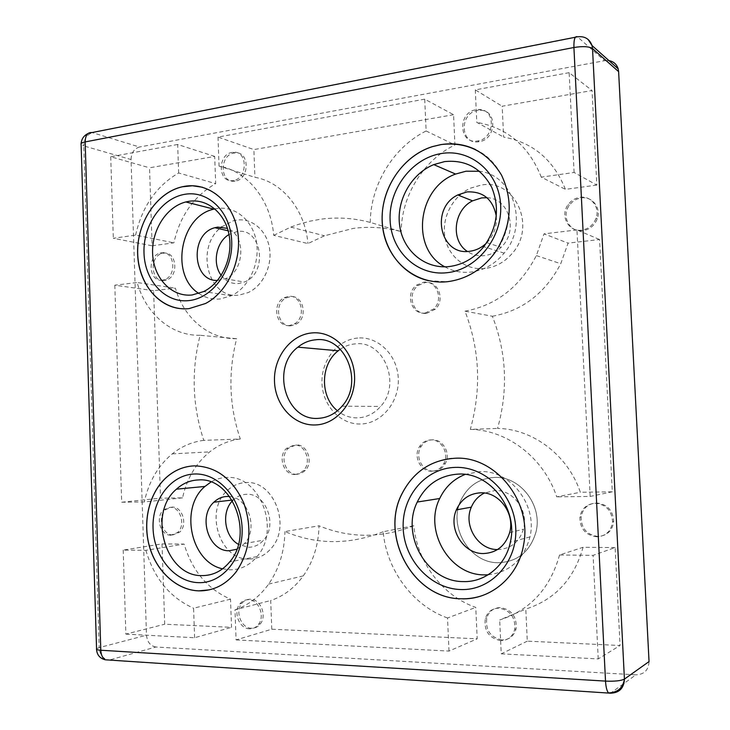 <?xml version="1.0" encoding="UTF-8"?>
<svg xmlns="http://www.w3.org/2000/svg" width="730" height="730" viewBox="0 0 730 730"><rect width="100%" height="100%" fill="white"/><g stroke="black" fill="none" stroke-linecap="round" stroke-linejoin="round"><path stroke-width="0.55" stroke-dasharray="3.65 2.74" d="M357.737 338.054C337.379 339.651 320.954 360.839 321.985 383.369C322.724 405.916 340.8 425.015 361.259 423.984C381.726 423.3 399.438 401.892 398.279 378.45C397.43 354.981 378.067 336.11 357.737 338.054M340.271 349.241C344.843 346.13 349.789 344.341 355.127 343.885C383.515 339.861 401.847 383.816 380.595 406.437C374.344 413.499 366.862 417.304 358.147 417.861C350.482 418.126 343.593 415.762 337.461 410.771M248.939 559.052C219.246 560.056 204.126 509.887 227.669 490.25C233.043 485.359 239.203 482.804 246.147 482.576C273.713 480.249 291.671 526.148 271.259 548.33C265.081 555.457 257.635 559.034 248.939 559.052M248.903 559.061C219.21 560.065 204.099 509.896 227.641 490.25C233.016 485.368 239.175 482.813 246.11 482.585C273.686 480.249 291.644 526.157 271.231 548.339C265.045 555.466 257.608 559.043 248.903 559.061M484.893 268.512C465.74 270.629 448.202 256.531 444.935 237.067C441.504 217.65 452.773 195.996 470.74 188.094L481.052 185.119C515.252 178.211 537.371 227.139 511.465 254.259C504.019 262.517 495.159 267.262 484.893 268.512M484.866 268.512C465.713 270.629 448.174 256.531 444.908 237.067C441.477 217.64 452.746 195.987 470.713 188.084L481.024 185.101C515.225 178.202 537.353 227.13 511.447 254.25C503.992 262.508 495.141 267.262 484.866 268.512M498.426 562.73C469.463 563.277 447.946 526.631 460.867 500.333C467.82 486.043 479.035 478.415 494.502 477.429C520.015 475.905 542.974 505.434 535.984 532.051C530.153 551.597 517.634 561.817 498.426 562.73C469.445 563.277 447.919 526.64 460.84 500.333C467.793 486.052 479.008 478.415 494.484 477.429C519.997 475.905 542.947 505.443 535.966 532.061C530.135 551.606 517.616 561.826 498.408 562.73M221.509 226.957L233.472 220.734L236.556 220.113C251.823 217.805 266.642 230.187 269.498 248.173C272.5 266.112 262.837 285.987 248.136 292.593L239.294 295.057C208.671 299.875 194.746 248.529 220.551 227.778M221.473 226.957L233.445 220.725L236.529 220.104C251.786 217.805 266.614 230.187 269.47 248.163C272.463 266.103 262.8 285.977 248.1 292.593L239.267 295.057C208.643 299.875 194.718 248.519 220.515 227.769M209.291 589.849C219.794 587.394 228.727 581.445 236.091 572.028C250.089 551.515 252.671 528.502 243.829 502.979C232.788 478.853 216.345 466.479 194.49 465.859L192.811 465.941M179.68 308.553L189.061 308.644L205.586 303.516C225.387 293.113 239.376 267.061 238.628 241.092C237.934 215.113 222.65 192.766 202.511 187.254M428.382 280.667L447.152 281.753C467.072 279.271 483.442 268.987 496.254 250.91C520.39 216.983 509.485 164.898 475.723 149.659M482.813 595.406C504.758 586.774 518.364 569.902 523.638 544.772C532.48 501.108 494.885 455.465 455.009 458.248L451.551 458.458M433.538 471.033C422.223 471.808 414.421 456.031 421.201 446.34C423.902 442.316 427.561 440.154 432.178 439.852C442.973 438.94 451.149 453.585 445.282 463.55C442.553 468.249 438.648 470.75 433.538 471.033M431.977 471.206C420.635 471.972 412.815 456.159 419.613 446.441C422.323 442.398 425.991 440.236 430.609 439.935C441.431 439.013 449.625 453.704 443.74 463.696C441.011 468.405 437.087 470.914 431.977 471.206M251.467 628.265C241.155 628.311 234.741 611.411 241.904 603.299C244.185 600.544 247.023 599.193 250.408 599.239C260.446 599.002 267.198 615.39 260.427 623.776C258.073 626.851 255.08 628.347 251.467 628.265M249.55 628.822C239.23 628.858 232.797 611.913 239.978 603.792C242.26 601.027 245.098 599.668 248.492 599.713C258.548 599.485 265.309 615.91 258.529 624.323C256.166 627.408 253.173 628.904 249.55 628.822M172.946 534.908C162.224 535.473 156.968 516.183 165.929 509.412L172.015 507.085C182.491 506.319 188.139 525.135 179.507 532.27L172.946 534.908M170.92 535.209C160.18 535.774 154.915 516.448 163.894 509.649L169.981 507.323C180.474 506.556 186.132 525.417 177.481 532.562L170.92 535.209M164.387 280.475C151.055 282.729 148.838 256.641 162.06 253.493L163.465 253.191C176.496 250.709 179.343 276.223 166.422 280.001L164.387 280.475M162.352 280.165C149.002 282.428 146.785 256.266 160.025 253.109L161.439 252.808C174.479 250.326 177.326 275.894 164.396 279.681L162.352 280.165M598.098 536.459C586.783 534.908 581.135 528.347 581.144 516.776C582.832 508.299 587.933 503.691 596.428 502.961C607.168 504.12 612.926 510.224 613.72 521.284C612.488 530.637 607.278 535.701 598.098 536.459M596.912 536.833C585.56 535.273 579.894 528.693 579.912 517.095C581.609 508.591 586.71 503.974 595.233 503.235C606 504.393 611.777 510.516 612.561 521.612C611.329 530.993 606.11 536.076 596.912 536.833M479.053 141.702C460.265 145.453 458.805 113.059 477.621 110.513L480.595 110.312C497.705 110.175 496.272 139.749 479.081 141.702L477.621 140.945C458.768 144.713 457.309 112.237 476.161 109.673L479.145 109.473C496.281 109.336 494.849 138.992 477.621 140.945L477.593 140.954M582.85 230.671C569.747 232.788 561.005 216.162 569.354 205.285C572.384 201.151 576.344 198.706 581.226 197.949C592.176 196.087 601.356 207.831 597.286 218.69C594.612 225.515 589.803 229.512 582.85 230.671M581.627 230.151C568.487 232.268 559.727 215.606 568.095 204.692C571.134 200.54 575.103 198.095 579.994 197.337C590.971 195.457 600.179 207.229 596.1 218.124C593.426 224.977 588.599 228.983 581.627 230.151M235.133 181.076C219.976 184.17 218.936 155.016 234.111 153.026L234.941 152.917C249.742 150.827 249.952 179.416 235.142 181.076L233.217 180.502C218.033 183.613 216.993 154.386 232.186 152.387L233.025 152.269C247.844 150.17 248.054 178.832 233.217 180.502L233.217 180.511M426.649 313.334C412.97 315.278 406.464 293.843 418.107 285.512L425.307 282.528C438.183 280.457 445.546 300.057 435.244 309.255L426.649 313.334M425.079 313.07C411.364 315.013 404.849 293.524 416.52 285.174L423.728 282.172C436.631 280.101 444.013 299.756 433.684 308.973L425.079 313.07M291.343 325.726C277.847 327.67 273.385 303.817 286.087 297.959L290.23 296.69C303.251 294.537 308.462 317.386 296.398 324.01L291.343 325.726M289.518 325.507C275.995 327.46 271.514 303.543 284.244 297.667L288.396 296.389C301.435 294.245 306.664 317.139 294.573 323.782L289.518 325.507M297.064 474.308C285.503 475.193 279.252 456.232 288.377 448.257L295.933 444.935C307.111 443.867 313.836 462.044 305.286 470.458L301.49 473.259L297.064 474.308M295.239 474.482C283.66 475.367 277.391 456.35 286.543 448.348L294.108 445.026C305.304 443.959 312.038 462.181 303.47 470.613L299.665 473.423L295.239 474.482M501.984 639.973C490.305 637.409 485.249 630.017 486.819 617.781C489.109 611.138 493.672 607.734 500.497 607.57C511.794 609.733 516.995 616.823 516.092 628.849C513.957 636.14 509.257 639.845 501.984 639.973M500.561 640.63C488.854 638.057 483.789 630.638 485.359 618.374C487.667 611.703 492.23 608.291 499.064 608.127C510.398 610.298 515.608 617.416 514.696 629.47C512.56 636.788 507.852 640.502 500.561 640.63M488.169 574.793C509.887 572.174 523.811 559.545 529.953 536.915C537.745 504.722 510.024 469.7 479.683 471.607L465.147 474.427M198.925 293.496C205.404 297.886 212.512 299.702 220.241 298.962L231.428 295.723C248.848 287.474 260.163 263.43 256.44 241.913C252.872 220.332 235.142 205.678 217.011 208.543L214.939 208.917M273.713 235.343L290.796 227.112L297.01 224.822L309.73 221.217L320.561 219.237C337.151 216.956 353.721 218.014 370.283 222.431L401.217 231.629C385.248 227.368 369.261 226.291 353.238 228.408L324.458 235.79L307.941 243.565L273.713 235.343C270.784 199.792 247.315 170.939 219.055 166.111L254.916 177.299C282.346 182.053 305.076 209.674 307.941 243.565M232.487 500.789L233.335 499.931C237.15 496.327 241.557 494.456 246.539 494.32C265.857 492.832 278.002 525.089 263.521 540.191C259.323 544.863 254.305 547.226 248.474 547.263L238.409 544.352M486.974 197.73C509.211 198.195 518.765 231.109 501.099 247.315C496.227 252.078 490.615 254.852 484.273 255.646C478.05 256.276 472.41 254.87 467.355 251.439M444.826 266.815C452.728 271.259 461.323 273.029 470.622 272.117C483.762 270.501 494.931 264.178 504.12 253.146C528.921 224.521 513.61 175.054 479.5 171.267M222.586 568.825L229.932 569.82C240.544 569.838 249.578 565.421 257.051 556.561C281.159 529.551 259.387 474.582 226.638 477.502C221.062 477.657 215.834 479.172 210.933 482.028M221.217 275.365C225.844 281.379 231.72 284.089 238.838 283.495L244.349 282.026C268.722 273.102 261.76 226.674 236.949 231.611L229.01 234.512M217.54 280.42L225.178 278.778C244.723 271.596 246.375 235.078 227.45 228.371M497.513 549.571L497.796 549.571C510.681 548.942 519.231 542.153 523.437 529.214C528.912 510.763 513.108 489.547 495.086 490.514L484.446 493.024M496.291 216.189C497.066 226.382 493.927 235.215 486.873 242.688L486.381 243.172M229.676 496.573C248.337 497.559 258.438 528.903 244.559 543.531L236.83 549.252M596.821 185.082L565.421 189.371C553.595 159.852 533 142.423 503.618 137.076L502.167 106.224L592.048 90.529L596.821 185.082L574.099 172.453L541.268 177.144L565.421 189.371M492.367 316.245C522.415 310.788 545.219 293.277 560.759 263.703L568.077 243.136L599.567 239.522L612.306 491.81L580.35 492.266C567.94 455.055 532.617 428.784 497.55 428.428C508.308 390.066 506.583 352.672 492.367 316.245L464.983 311.181C479.774 349.551 481.554 388.962 470.321 429.404L497.55 428.428M615.116 547.555L583.06 547.29C574.108 579.054 555.019 599.649 525.792 609.085L527.297 641.159L620.062 645.493L615.116 547.555L593.107 555.357L559.545 554.983L583.06 547.29M610.499 693.199L108.87 660.166L155.901 647.008L635.903 674.839L624.004 683.435M155.901 647.008C150.389 646.004 147.25 642.062 146.493 635.191L99.18 647.629L83.777 145.918L131.026 159.523L146.493 635.191M131.026 159.523C131.336 152.835 134.147 148.664 139.466 147.013L92.482 132.668L577.667 37.02L604.559 60.69L139.466 147.013M604.559 60.69L608.957 60.617M649.052 661.855C648.495 670.186 644.115 674.511 635.903 674.839M271.77 629.214L270.702 600.516C283.596 596.191 294.455 587.988 303.269 575.897C313.307 561.58 318.554 544.881 319.019 525.801C349.834 538.411 381.434 538.393 413.819 525.737C417.076 561.808 442.097 595.716 475.777 607.406L477.192 638.814L271.77 629.214L236.073 639.909L234.996 609.805L270.702 600.516M370.283 222.431C370.493 185.11 392.986 147.414 426.119 130.971L424.714 99.152L453.567 114.71L454.927 144.951C423.071 160.381 401.4 196.133 401.217 231.629M453.567 114.71L253.885 149.577L254.916 177.299M152.123 245.8L173.868 242.834C180.009 215.815 193.943 196.087 215.669 183.641L214.693 156.421L149.531 167.8L152.123 245.8L113.314 238.29L135.625 235.096L173.868 242.834M240.307 438.995C229.065 440.363 218.863 444.67 209.711 451.897C195.868 463.24 186.816 478.561 182.555 497.86L160.509 498.17L153.619 290.668L175.41 288.168C183.768 318.015 208.753 339.359 236.657 338.711C227.961 372.647 229.174 406.072 240.307 438.995L203.789 440.363C192.355 405.871 191.132 370.849 200.12 335.289L236.657 338.711M162.033 543.914L184.124 544.087C192.182 570.851 207.639 589.21 230.525 599.166L231.538 627.335L164.697 624.214L162.033 543.914L123.206 550.091L145.9 550.338L184.124 544.087M236.073 639.909L448.996 651.087L477.192 638.814M448.996 651.087L447.536 617.981L475.777 607.406M447.536 617.981C412.477 605.498 386.526 569.71 383.168 531.75L413.819 525.737M383.168 531.75C349.542 544.963 316.802 544.899 284.946 531.559L319.019 525.801M234.996 609.805C248.309 605.325 259.524 596.757 268.64 584.1C279.024 569.117 284.454 551.597 284.946 531.559M559.545 554.983C550.146 588.499 530.19 610.17 499.676 619.989L525.792 609.085M527.297 641.159L501.227 653.834L499.676 619.989M501.227 653.834L598.244 658.925L620.062 645.493M598.244 658.925L593.107 555.357M470.321 429.404C506.857 429.787 543.768 457.518 556.725 496.856L580.35 492.266M612.306 491.81L590.178 496.436L556.725 496.856M590.178 496.436L576.955 229.923L599.567 239.522M576.955 229.923L544.014 233.855L568.077 243.136M464.983 311.181C496.3 305.377 520.089 286.844 536.358 255.591L544.014 233.855M574.099 172.453L569.144 72.662L592.048 90.529M569.144 72.662L475.303 89.881L502.167 106.224M475.303 89.881L476.799 122.375L503.618 137.076M541.268 177.144C528.912 146.064 507.423 127.814 476.799 122.375M426.119 130.971L454.927 144.951M424.714 99.152L218.014 137.076L253.885 149.577M218.014 137.076L219.055 166.111M135.625 235.096C141.948 206.818 156.284 186.104 178.64 172.964L215.669 183.641M214.693 156.421L177.664 144.476L178.64 172.964M177.664 144.476L110.723 156.749L149.531 167.8M110.723 156.749L113.314 238.29M200.12 335.289C171.377 336.01 145.726 313.718 137.167 282.519L175.41 288.168M153.619 290.668L114.802 285.193L137.167 282.519M114.802 285.193L121.691 502.222L160.509 498.17M121.691 502.222L144.321 501.939L182.555 497.86M203.789 440.363C192.209 441.796 181.706 446.295 172.28 453.859C158.036 465.722 148.719 481.745 144.321 501.939M123.206 550.091L125.879 634.124L164.697 624.214M125.879 634.124L194.6 637.737L231.538 627.335M194.6 637.737L193.587 608.209L230.525 599.166M145.9 550.338C154.139 578.388 170.035 597.678 193.587 608.209M623.219 684.01L610.964 692.861M588.115 39.456C585.15 37.12 581.664 36.299 577.667 37.02L575.34 37.23M88.001 133.544L92.482 132.668C87.007 134.448 84.096 138.864 83.777 145.918L81.121 144.549L81.13 143.564M96.542 649.344L96.552 648.733L99.18 647.629C99.754 654.053 102.51 658.15 107.456 659.938M419.613 446.441L421.201 446.34M239.978 603.792L241.904 603.299M163.894 509.649L165.929 509.412M160.025 253.109L162.06 253.493M579.912 517.095L581.144 516.776M568.095 204.692L569.354 205.285M416.52 285.174L418.107 285.512M284.244 297.667L286.087 297.959M286.543 448.348L288.377 448.257M485.359 618.374L486.819 617.781M290.796 227.112L324.458 235.79M232.058 500.077L233.335 499.931M228.161 230.799L234.193 232.195M509.64 532.644L523.437 529.214M225.178 278.778L244.349 282.026M257.051 556.561L229.676 561.936M504.12 253.146L483.771 246.713M486.873 242.688L501.099 247.315M244.559 543.531L263.521 540.191M342.041 406.199L380.595 406.437M268.64 584.1L303.269 575.897M536.358 255.591L560.759 263.703M172.28 453.859L209.711 451.897M231.428 295.723L203.615 291.58M529.953 536.915L510.343 542.171M514.696 629.47L516.092 628.849M303.47 470.613L305.286 470.458M294.573 323.782L296.398 324.01M433.684 308.973L435.244 309.255M233.025 152.269L234.941 152.917M596.1 218.124L597.286 218.69M479.145 109.473L480.595 110.312M612.561 521.612L613.72 521.284M164.396 279.681L166.422 280.001M177.481 532.562L179.507 532.27M258.529 624.323L260.427 623.776M443.74 463.696L445.282 463.55"/><path stroke-width="1.09" d="M315.625 424.951C294.154 426.046 275.246 405.606 274.498 381.48C273.44 357.381 290.649 334.687 312.011 332.926C333.345 330.79 353.703 350.975 354.57 376.142C355.765 401.281 337.105 424.24 315.625 424.951M315.515 339.815C309.046 340.408 303.169 342.863 297.886 347.161C270.447 367.582 285.722 421.484 318.608 418.327C327.697 417.743 335.508 413.7 342.041 406.199C364.261 382.164 345.126 335.471 315.515 339.815M188.778 300.614C165.254 303.26 144.741 280.858 144.002 253.064C142.934 225.314 161.722 197.876 185.101 194.262C208.461 190.229 230.817 212.165 231.711 241.356C232.952 270.501 212.311 298.406 188.778 300.614M188.933 201.316L185.794 201.964C165.929 206.955 150.982 231.273 152.689 254.98C154.13 278.732 172.015 297.274 192.182 294.966L203.615 291.58C221.436 283.003 233.034 258.064 229.229 235.763C225.597 213.406 207.457 198.286 188.933 201.316M446.751 272.746C417.076 276.059 391.207 251.275 390.103 220.204C388.588 189.179 411.985 158.091 441.44 153.51C470.859 148.455 499.338 172.608 500.661 205.44C502.432 238.208 476.425 269.927 446.751 272.746M444.524 161.613L433.766 164.615C410.862 173.904 395.952 201.243 399.721 226.072C403.27 250.956 425.07 269.27 449.215 266.55C462.765 264.835 474.281 258.228 483.771 246.713C497.358 227.76 499.995 207.94 491.682 187.254C481.216 168.019 465.503 159.468 444.524 161.613M460.858 589.548C430.645 588.855 404.31 560.083 403.188 528.301C401.637 496.51 425.426 468.039 455.42 467.383C485.368 466.233 514.394 494.721 515.754 528.347C517.57 561.981 491.08 590.734 460.858 589.548M458.476 474.089C439.67 475.312 425.928 484.629 417.259 502.039C400.597 534.971 426.94 581.947 463.276 581.582C485.112 582.44 505.726 565.558 510.343 542.171C518.4 508.646 489.766 472.137 458.476 474.089M198.533 582.659C174.634 582.129 153.811 556.552 153.054 528.192C151.959 499.831 171.03 474.482 194.773 473.989C218.489 473.058 241.21 498.408 242.123 528.228C243.391 558.048 222.431 583.617 198.533 582.659M198.596 479.929C190.302 480.221 182.911 483.296 176.441 489.173C147.35 513.345 165.382 576.499 201.918 575.605C212.768 575.66 222.02 571.106 229.676 561.936C254.378 533.986 232.094 476.927 198.596 479.929M337.461 410.771C319.822 397.001 320.242 364.398 338.209 350.783L340.271 349.241M220.551 227.778L221.509 226.957M220.515 227.769L221.473 226.957M194.417 465.859C184.07 466.278 174.808 470.047 166.641 477.164C149.458 492.321 142.35 520.928 149.303 546.049C156.202 571.179 176.66 590.187 198.743 590.871C213.415 591.044 225.835 584.767 236.018 572.037C250.016 551.533 252.598 528.511 243.765 502.979C232.724 478.862 216.272 466.488 194.417 465.859M192.811 465.941C183.102 466.716 174.406 470.448 166.714 477.155C149.531 492.312 142.423 520.919 149.376 546.04C156.284 571.17 176.733 590.168 198.815 590.853L209.291 589.849M184.754 186.287L182.308 186.761C156.019 192.519 135.889 224.156 137.687 255.354C139.138 286.598 162.352 311.5 188.988 308.635L205.522 303.507C228.344 291.635 242.798 258.949 237.423 230.151C232.259 201.27 208.607 182.199 184.754 186.287M202.511 187.254L192.464 185.767L182.381 186.78C157.771 192.218 138.244 220.323 137.678 249.779C136.902 279.252 155.216 305.551 179.68 308.553M440.984 144.567L432.388 146.611C400.852 156.448 378.806 192.227 382.483 225.798C385.814 259.424 414.521 285.193 447.098 281.743C467.027 279.252 483.388 268.969 496.199 250.892C511.52 225.679 513.299 200.431 501.546 175.154C487.375 151.731 467.191 141.538 440.984 144.567M475.723 149.659C464.764 144.367 453.202 142.679 441.039 144.595L432.452 146.639C404.201 155.508 383.049 185.219 382.173 215.834C381.17 246.457 400.569 274.352 428.382 280.667M454.954 458.257C431.403 459.873 413.919 471.37 402.504 492.741C379.071 535.418 412.751 598.837 461.214 598.792C490.587 600.224 518.455 576.8 523.592 544.79C532.435 501.118 494.83 455.465 454.954 458.257M451.551 458.458C429.559 461.15 413.226 472.575 402.568 492.732C379.135 535.4 412.815 598.819 461.269 598.773C468.651 598.983 475.832 597.861 482.813 595.406M465.147 474.427C453.686 478.98 445.209 487.01 439.706 498.517C423.537 530.217 449.16 575.331 484.382 574.875L488.169 574.793M214.939 208.917L213.936 209.154C180.127 215.888 169.716 275.493 198.925 293.496M238.409 544.352C224.393 536.605 221.126 512.15 232.487 500.789M236.83 549.252L229.257 550.758C208.588 551.588 197.657 516.411 213.89 502.194C217.768 498.508 222.239 496.592 227.313 496.455L229.676 496.573M467.355 251.439C450.373 240.663 453.503 210.039 472.575 200.841L481.617 197.903L486.974 197.73M486.381 243.172C481.49 247.789 475.914 250.49 469.673 251.275C439.88 256.084 429.952 208.187 457.728 194.965L466.972 191.917C483.196 191.169 492.969 199.263 496.291 216.189M479.5 171.267L466.032 171.212L455.584 174.059C417.277 187.665 410.269 249.094 444.826 266.815M210.933 482.028L204.957 486.445C179.315 507.715 190.649 562.255 222.586 568.825M229.01 234.512C216.171 241.922 212.065 263.639 221.217 275.365M227.45 228.371L217.677 227.103L214.875 227.714C189.718 233.792 192.072 281.844 217.54 280.42M484.446 493.024C478.424 496.017 474.053 500.725 471.324 507.158C463.066 525.354 477.94 549.845 497.513 549.571M480.65 492.805C469.308 493.48 461.214 499.174 456.359 509.887C447.864 528.693 463.295 554.024 483.415 553.55C496.583 552.92 505.324 545.949 509.64 532.644C515.243 513.664 499.083 491.819 480.65 492.805M608.957 60.617C613.62 61.521 616.686 64.249 618.155 68.803L618.62 71.64L592.523 48.572L624.424 679.101L649.043 661.572L618.62 71.64M649.043 661.572L624.424 679.101C621.048 680.807 614.742 681.473 605.517 681.108L573.917 47.505L85.154 141.93L100.795 650.238L605.517 681.108C605.882 687.049 606.867 690.972 608.473 692.898C617.388 692.651 622.708 688.153 624.433 679.402C623.84 688.317 619.195 692.916 610.499 693.199L105.284 659.792C102.565 658.168 101.069 654.983 100.795 650.238C97.391 649.992 95.977 649.49 96.552 648.733L81.121 144.549C80.501 143.5 81.842 142.624 85.154 141.93C85.374 135.315 87.664 132.194 92.044 132.55L575.34 37.23M624.004 683.435L623.219 684.01M610.964 692.861L610.499 693.199M618.155 68.803L592.03 45.552C589.521 38.854 584.648 35.943 577.412 36.819C574.911 35.788 573.753 39.347 573.917 47.505C582.832 46.072 589.037 46.428 592.523 48.572L592.03 45.552L588.115 39.456M107.456 659.938L105.284 659.792C99.873 658.396 96.962 654.919 96.542 649.344M439.706 498.517L417.259 502.039M213.936 209.154L185.794 201.964M297.886 347.161L338.209 350.783M213.89 502.194L232.058 500.077M457.728 194.965L472.575 200.841M455.584 174.059L433.766 164.615M204.957 486.445L176.441 489.173M214.875 227.714L228.161 230.799M456.359 509.887L471.324 507.158M88.001 133.544C83.822 135.607 81.532 138.946 81.13 143.564"/></g></svg>
